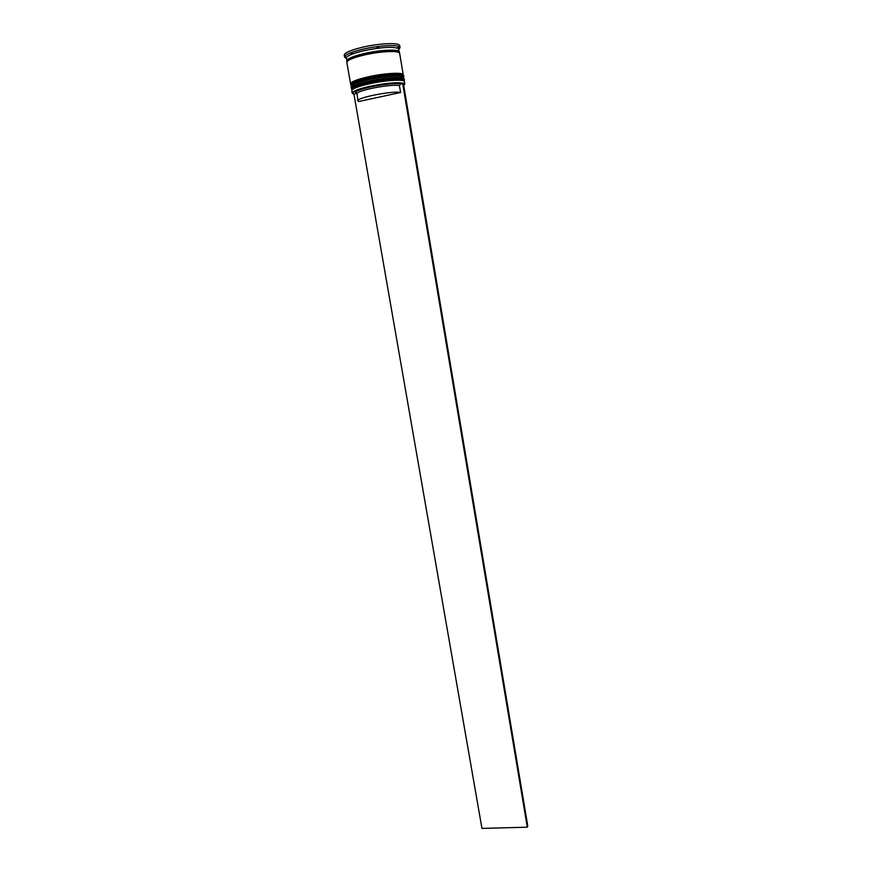 <?xml version="1.0" encoding="UTF-8"?>
<svg xmlns="http://www.w3.org/2000/svg" width="872" height="872" viewBox="0 0 872 872"><rect width="100%" height="100%" fill="white"/><g stroke="black" fill="none" stroke-linecap="round" stroke-linejoin="round"><path stroke-width="1.31" d="M403.758 85.652L403.954 83.777C398.341 82.284 387.07 83.222 370.164 86.579C360.692 88.715 354.937 90.688 352.888 92.497L353.978 94.285M352.735 93.707L352.582 92.258C354.653 90.426 360.463 88.432 370.022 86.274C387.113 82.884 398.493 81.935 404.172 83.45L404.51 84.856M352.419 89.554C353.116 87.669 358.883 85.489 369.706 83.004C385.032 79.57 402.984 78.458 403.431 80.834C402.984 78.458 385.032 79.57 369.706 83.004C358.883 85.489 353.116 87.669 352.419 89.554M404.804 84.115L404.401 81.652C404.608 79.047 385.773 80.137 369.597 83.766C358.043 86.426 352.103 88.715 351.776 90.644L352.201 93.108M351.699 85.423C352.452 83.505 358.218 81.303 368.987 78.818C384.269 75.374 402.188 74.294 402.733 76.703C402.188 74.294 384.269 75.374 368.987 78.818C358.218 81.303 352.452 83.505 351.699 85.423M368.878 79.581C357.324 82.251 351.383 84.573 351.056 86.546L351.296 87.919C351.623 85.957 357.564 83.647 369.118 80.976C385.293 77.325 404.15 76.278 403.943 78.916L403.714 77.554C403.91 74.883 385.053 75.929 368.878 79.581M352.506 53.236L351.416 52.93L351.318 53.693L352.506 53.236M347.034 61.683L346.369 57.443C348.19 55.285 354.032 53.039 363.907 50.696C381.435 47.132 392.956 46.412 398.46 48.538L399.245 52.756M346.151 58.391L344.56 57.127L344.811 56.244C346.707 53.955 352.844 51.59 363.221 49.126C378.546 45.54 396.858 44.461 399.54 46.892L400.063 47.644L398.995 49.366M350.588 83.821C350.904 81.815 356.833 79.472 368.398 76.78C384.585 73.117 403.453 72.114 403.256 74.818L399.67 53.388C399.812 50.38 380.846 51.143 364.627 54.914C353.051 57.694 347.132 60.19 346.849 62.424L350.588 83.821M346.609 61.04C346.882 58.806 352.811 56.288 364.387 53.508C380.606 49.726 399.583 48.985 399.441 52.015M344.56 57.127L344.222 55.198C344.505 52.778 350.718 50.096 362.883 47.153C379.93 43.142 399.888 42.434 399.747 45.715L400.063 47.644M353.945 94.1L356.081 93.642L355.493 92.149C358.152 88.301 393.566 81.87 400.477 83.995L403.442 83.766L527.778 826.002L527.298 827.201L481.954 828.4L353.945 94.1M384.062 51.851L385.827 51.71M393.643 51.099L392.945 51.524M359.22 55.71L356.147 55.732M389.98 51.001L387.244 51.622M395.539 51.295L394.776 51.622M398.439 47.611L398.58 46.848L397.883 47.382L398.439 47.611M378.775 47.426L377.881 46.892L376.955 47.666L378.775 47.426M350.871 59.133L349.923 59.143M395.626 50.391L394.406 51.601M392.269 51.513L393.577 50.205M357.891 100.858C355.983 97.784 393.25 90.47 400.597 92.508L358.73 101.512L357.891 100.858L357.03 93.337C359.569 89.729 392.847 83.679 399.441 85.641L400.477 83.995M400.597 92.508L399.441 85.641M402.657 83.527L527.298 827.201M351.492 89.009C351.819 87.058 357.76 84.758 369.303 82.088C385.489 78.447 404.336 77.39 404.118 80.017L404.074 79.744C404.281 77.107 385.435 78.175 369.259 81.815C357.705 84.475 351.765 86.786 351.438 88.737L351.492 89.009C352.713 89.38 347.579 88.628 369.652 82.971C390.711 77.913 408.118 80.093 404.118 80.017M353.073 88.606L352.125 87.909M352.081 87.625C352.8 85.739 358.545 83.549 369.303 81.074M369.379 81.052C384.672 77.608 402.613 76.518 403.104 78.905M350.773 84.911C351.089 82.916 357.03 80.584 368.584 77.902C384.77 74.24 403.638 73.226 403.431 75.908L403.387 75.635C403.594 72.943 384.726 73.957 368.54 77.619C356.986 80.3 351.045 82.644 350.729 84.639L350.773 84.911C351.994 85.293 346.849 84.497 368.932 78.785C390.002 73.684 407.431 76.006 403.431 75.908M352.321 84.519L351.405 83.788M351.372 83.494C352.135 81.565 357.869 79.363 368.584 76.878M368.66 76.867C383.909 73.412 401.818 72.354 402.406 74.774M347.089 61.596C345.748 59.361 351.525 56.669 364.431 53.53C381.947 49.421 401.894 49.039 399.169 52.691M398.678 52.418C400.237 49.115 380.879 49.66 364.474 53.552C356.027 55.514 350.544 57.498 348.048 59.503L347.459 61.171M346.369 57.443L344.811 56.244M398.46 48.538L399.54 46.892M357.03 93.337L355.493 92.149"/></g></svg>
